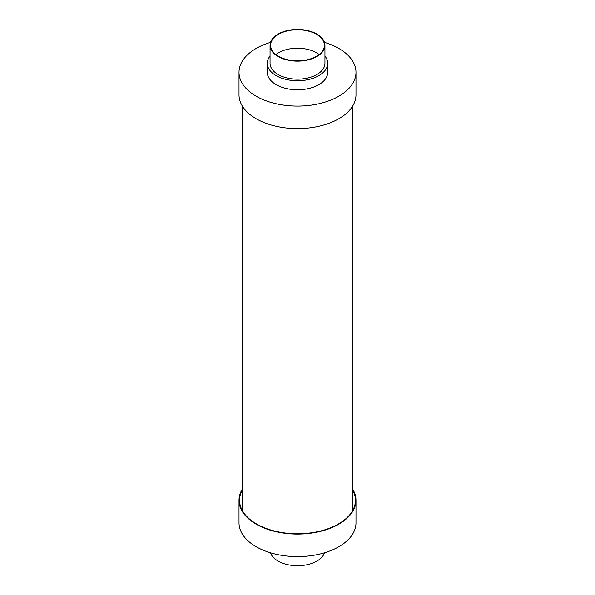 <?xml version="1.0" encoding="UTF-8"?>
<svg xmlns="http://www.w3.org/2000/svg" width="595" height="595" viewBox="0 0 595 595"><rect width="100%" height="100%" fill="white"/><g stroke="black" fill="none" stroke-linecap="round" stroke-linejoin="round"><path stroke-width="0.89" d="M270.524 42.364A58.489 33.766 0 0 0 239.012 72.322L239.012 94.85A58.489 33.766 0 0 0 256.147 118.725A58.489 33.766 0 0 0 319.879 126.043A58.489 33.766 0 0 0 355.988 94.85L355.988 72.322A58.489 33.766 0 0 0 338.853 48.448A58.489 33.766 0 0 0 324.476 42.364M239.012 72.322A58.489 33.766 0 0 0 256.147 96.204A58.489 33.766 0 0 0 319.879 103.523A58.489 33.766 0 0 0 355.988 72.322M270.048 56.034A30.211 17.441 0 0 0 267.289 63.315L267.289 72.322A30.211 17.441 0 0 0 276.139 84.654A30.211 17.441 0 0 0 309.058 88.439A30.211 17.441 0 0 0 327.711 72.322L327.711 63.315A30.211 17.441 0 0 0 324.952 56.034M267.289 63.315A30.211 17.441 0 0 0 276.139 75.647A30.211 17.441 0 0 0 309.058 79.425A30.211 17.441 0 0 0 327.711 63.315M270.048 45.294L270.048 63.315A27.452 15.849 0 0 0 278.088 74.524A27.452 15.849 0 0 0 308.002 77.952A27.452 15.849 0 0 0 324.952 63.315L324.952 45.294A27.452 15.849 0 0 0 316.912 34.086A27.452 15.849 0 0 0 286.998 30.65A27.452 15.849 0 0 0 270.048 45.294A27.452 15.849 0 0 0 278.088 56.503A27.452 15.849 0 0 0 308.002 59.939A27.452 15.849 0 0 0 324.952 45.294M316.518 34.309A26.901 15.53 0 0 0 287.207 30.947A26.901 15.53 0 0 0 270.599 45.294A26.901 15.53 0 0 0 278.482 56.272A26.901 15.53 0 0 0 307.793 59.641A26.901 15.53 0 0 0 324.401 45.294A26.901 15.53 0 0 0 316.518 34.309M319.128 54.532A26.901 15.53 0 0 0 316.518 52.784A26.901 15.53 0 0 0 275.872 54.532M242.321 489.112A58.489 33.766 0 0 0 239.012 500.313A58.489 33.766 0 0 0 256.147 524.188A58.489 33.766 0 0 0 319.879 531.506A58.489 33.766 0 0 0 355.988 500.313A58.489 33.766 0 0 0 352.679 489.112M239.012 500.313L239.012 522.834A58.489 33.766 0 0 0 256.147 546.716A58.489 33.766 0 0 0 319.879 554.034A58.489 33.766 0 0 0 355.988 522.834L355.988 500.313M270.524 552.8A27.452 15.849 0 0 0 278.088 561.07A27.452 15.849 0 0 0 305.607 565.012A27.452 15.849 0 0 0 324.476 552.8M242.321 490.109A57.938 33.446 0 0 0 239.562 500.313A57.938 33.446 0 0 0 256.534 523.964A57.938 33.446 0 0 0 319.671 531.216A57.938 33.446 0 0 0 355.438 500.313A57.938 33.446 0 0 0 352.679 490.109M352.679 106.051L352.679 510.51M242.321 106.051L242.321 510.51"/></g></svg>
